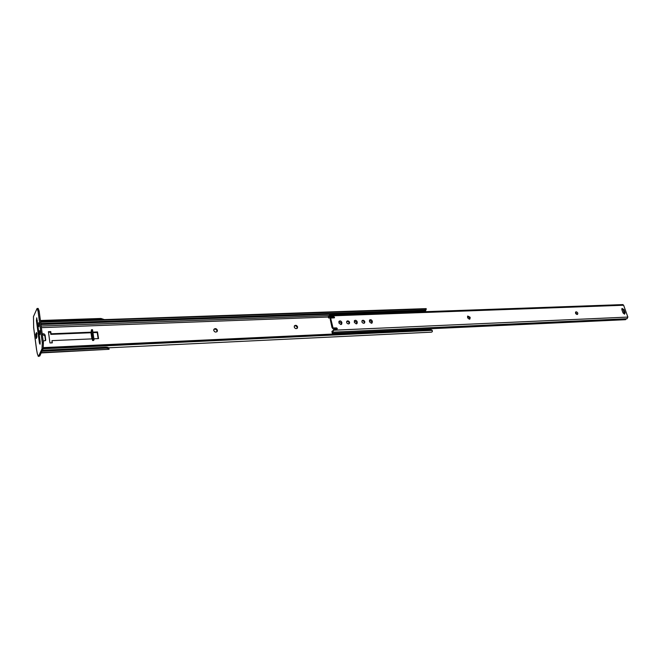 <?xml version="1.0" encoding="UTF-8"?>
<svg xmlns="http://www.w3.org/2000/svg" width="661" height="661" viewBox="0 0 661 661"><rect width="100%" height="100%" fill="white"/><g stroke="black" fill="none" stroke-linecap="round" stroke-linejoin="round"><path stroke-width="0.99" d="M297.599 326.906C296.789 325.278 295.748 324.915 294.467 325.807L294.236 327.046C295.037 328.666 296.078 329.029 297.359 328.145L297.599 326.906M297.012 328.459L297.12 327.41C296.541 326.03 295.616 325.559 294.343 326.005M217.403 330.26C216.478 328.467 215.312 328.145 213.916 329.294L213.734 330.417C214.66 332.21 215.816 332.533 217.221 331.392L217.403 330.26M216.891 331.764L216.99 330.789C216.321 329.228 215.263 328.781 213.834 329.451M91.292 332.177L51.062 333.797L50.757 331.591L48.41 331.682L49.955 342.952L52.31 342.844L52.004 340.63L92.317 338.87M93.912 338.804L98.547 338.597L97.514 331.929L92.879 332.119M43.213 341.25L45.708 340.192L45.163 335.325C44.692 333.954 43.709 333.483 42.221 333.912M429.658 328.963L429.832 329.558M425.849 309.959L425.32 311.686M426.246 308.704L426.064 309.778L425.073 310.1L425.263 309.018L426.171 308.629L40.594 321.767M40.825 323.526L425.073 310.1M40.652 322.204L425.263 309.018M51.971 342.861L52.004 340.63M98.15 338.622L97.2 332.491L92.961 332.665M91.086 332.739L50.798 334.367L50.492 332.169L48.484 332.243M45.46 340.688L44.907 335.895L42.287 334.367M43.122 348.785L432.22 330.343L432.319 331.682L431.493 332.161L108.66 347.81M43.32 348.207L431.146 329.93L430.542 329.525L431.947 330.128M432.22 330.343L431.146 329.93M43.428 347.661L430.542 329.525M50.492 332.169L50.757 331.591M50.798 334.367L51.062 333.797M97.2 332.491L97.514 331.929M329.591 316.429L330.682 317.42L331.227 316.9L330.095 315.917L623.629 305.242L627.859 317.082L626.983 318.685M347.719 320.849L346.851 321.246C346.306 322.642 346.86 323.543 348.496 323.94L349.355 323.543C349.9 322.147 349.355 321.246 347.719 320.849M349 323.816C349.272 322.461 348.678 321.634 347.207 321.353L346.695 321.477M371.35 323.262L372.16 322.907L372.267 321.139C371.581 319.742 370.689 319.379 369.598 320.04L369.499 321.8L371.35 323.262M371.796 323.163L371.738 321.634L369.433 320.279M624.538 314.173L625.132 312.835L623.967 309.563L622.059 308.439L621.852 309.645L623.026 312.926L624.538 314.173L623.315 309.992L621.827 308.745M362.963 320.246L362.129 320.618C361.584 322.006 362.121 322.899 363.748 323.303L364.575 322.932C365.128 321.552 364.591 320.651 362.963 320.246M364.219 323.196C364.492 321.849 363.897 321.031 362.443 320.742L361.972 320.849M356.221 323.89L357.072 323.51L357.171 321.75C356.477 320.329 355.568 319.965 354.453 320.659L354.354 322.411L356.221 323.89M356.709 323.783L356.659 322.246L354.296 320.891M340.828 324.534L341.712 324.121L341.811 322.37C341.101 320.916 340.175 320.56 339.035 321.287L338.936 323.039L340.828 324.534M341.357 324.402L341.307 322.874L338.886 321.519M469.335 319.197L469.954 318.949L470.054 317.197L467.715 316.057L467.616 317.809L469.335 319.197M469.566 319.156L469.467 317.668L467.517 316.322M576.202 311.802L575.756 311.959C575.21 313.14 575.657 313.983 577.111 314.471L577.557 314.322C578.102 313.132 577.656 312.298 576.202 311.802M577.152 314.471L575.533 312.248M334.392 317.834L331.021 318.048L330.136 318.66L332.541 328.476L333.037 327.972L336.573 327.897L337.317 328.707L336.912 329.285L333.863 329.302L332.334 333.293L625.521 319.693L626.388 318.742M330.64 318.148L333.037 327.972M331.929 331.781L333.549 330.062M334.441 317.784L333.78 316.561L331.227 316.9M328.583 316.636L329.484 315.123L622.869 304.589L623.629 305.242M329.484 315.123L330.095 315.917M329.467 316.421L328.583 317.991L333.458 317.809M333.268 330.343L333.764 329.682M333.408 329.756L333.26 330.186M336.821 329.285L337.317 328.707M332.541 328.476L336.069 328.401L336.813 329.211M334.036 317.941L333.284 317.065L330.731 317.412M332.334 333.293L625.521 319.693M329.632 316.586L330.128 316.074M333.284 317.065L333.78 316.561M330.558 319.42L331.971 327.435L330.302 319.668M336.573 327.897L336.193 328.41M331.971 327.435L332.425 328.005M332.219 327.178L332.979 327.848M90.978 332.739L91.912 338.886M41.346 352.619L109.073 349.289L41.205 352.916M109.073 349.289L109.073 349.289C108.949 348.487 107.809 348.116 105.653 348.157L105.504 347.207C107.652 347.165 108.792 347.537 108.925 348.339L109.04 349.082M41.974 351.255L105.653 348.157M42.444 350.239L105.504 347.207M103.356 319.627L101.116 319.403L100.976 318.47L104.372 319.594M40.552 321.453L101.116 319.403M40.42 320.494L100.976 318.47M92.193 338.878L92.573 340.506L93.003 339.729L94.044 339.688L92.507 329.682L91.466 329.715L93.003 339.729M90.995 332.896L91.466 329.715M92.573 340.506L93.614 340.465L94.044 339.688M39.677 330.649L39.999 334.54L39.677 330.649M38.619 322.766L38.941 326.641L38.619 322.766M40.048 344.241L40.164 341.563L36.727 317.834L36.438 320.692L39.429 343.191L40.048 344.241M35.677 334.284L36.231 338.515L36.917 336.961L36.545 332.524L35.677 334.284L36.785 334.243L36.677 337.498M36.586 349.661L37.322 353.693L38.313 356.411L38.66 356.056L42.015 348.793L42.287 342.811L38.024 311.058L37.074 308.48L33.455 316.636L33.678 327.575M42.287 342.811L43.411 342.762L39.148 311.025L38.024 311.058M38.66 356.056L39.776 355.998L43.139 348.735L42.015 348.793M37.016 333.698L36.785 334.243M39.776 355.998L38.313 356.411M37.074 308.48L38.189 308.447L39.148 311.025M43.411 342.762L43.139 348.735M41.379 327.649L328.335 317.04M43.436 347.612L429.815 329.517M41.164 326.038L329.021 315.627M40.957 324.518L425.453 310.893M40.618 321.99L426.155 308.811M44.907 335.895L45.163 335.325M45.485 340.167L45.741 339.605M330.021 316.941L330.517 316.429M371.879 322.18L372.407 321.684M624.48 313.264L625.132 312.835M356.791 322.791L357.312 322.295M341.44 323.419L341.952 322.915M469.616 318.172L470.202 317.701M332.012 331.268L332.285 332.392M333.59 330.227L627.859 317.082M328.467 316.726L328.74 317.834M469.467 317.668L470.054 317.197M341.307 322.874L341.811 322.37M356.659 322.246L357.171 321.75M623.315 309.992L623.967 309.563M371.738 321.634L372.267 321.139M330.004 316.892L330.508 316.379M333.954 317.602L334.458 317.09M334.02 317.875L334.524 317.363M333.268 330.236L333.772 329.732M332.962 328.534L333.466 328.038M336.738 328.93L337.25 328.434M33.604 327.005L36.603 349.801M37.38 320.659L36.438 320.692M40.23 343.158L39.429 343.191M45.502 340.63L45.708 340.192M333.086 332.161L627.182 318.709M332.681 330.864L333.094 330.847M328.269 316.768L328.567 317.982M331.905 331.682L332.21 332.913M333.359 329.806L333.863 329.302M36.562 349.735L33.604 327.228"/></g></svg>
